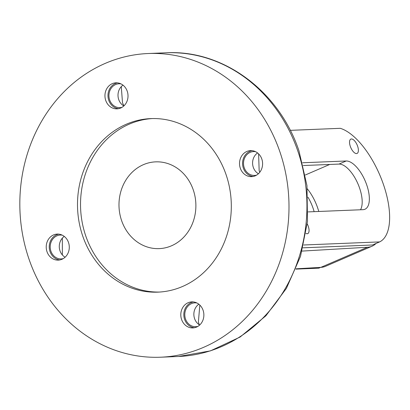 <?xml version="1.0" encoding="UTF-8"?>
<svg xmlns="http://www.w3.org/2000/svg" width="410" height="410" viewBox="0 0 410 410"><rect width="100%" height="100%" fill="white"/><g stroke="black" fill="none" stroke-linecap="round" stroke-linejoin="round"><path stroke-width="0.61" d="M314.127 211.657A26.05 11.459 66.6 0 0 313.004 208.024A26.05 11.459 66.6 0 0 307.966 197.205M193.233 189.784A43.419 38.448 87.7 0 1 159.198 248.624A43.419 38.448 87.7 0 1 121.637 220.698A43.419 38.448 87.7 0 1 155.672 161.858A43.419 38.448 87.7 0 1 193.233 189.784M126.316 124.23A86.838 76.895 87.7 0 1 150.885 118.598A86.838 76.895 87.7 0 1 229.631 188.113A86.838 76.895 87.7 0 1 182.506 286.498A86.838 76.895 87.7 0 1 157.937 292.135A86.838 76.895 87.7 0 1 79.186 222.615A86.838 76.895 87.7 0 1 126.316 124.23M152.397 118.551A86.838 76.895 -92.3 0 0 129.34 124.107A86.838 76.895 -92.3 0 0 82.056 221.651A86.838 76.895 -92.3 0 0 159.449 292.053M290.254 130.349L340.295 128.32A61.874 27.219 -113.4 0 1 383.335 184.162A61.874 27.219 -113.4 0 1 379.629 241.905L372.47 244.995L302.944 247.819M318.78 211.468A30.396 13.371 66.6 0 0 317.642 207.839A30.396 13.371 66.6 0 0 307.326 188.846M61.971 259.274A13.028 11.536 -92.3 0 0 69.039 244.514A13.028 11.536 -92.3 0 0 57.226 234.084A13.028 11.536 -92.3 0 0 53.541 234.93A13.028 11.536 -92.3 0 0 46.474 249.69A13.028 11.536 -92.3 0 0 58.287 260.114A13.028 11.536 -92.3 0 0 61.971 259.274M58.743 234.136A13.028 11.536 -92.3 0 0 56.565 234.807A13.028 11.536 -92.3 0 0 49.364 248.721A13.028 11.536 -92.3 0 0 59.793 259.945M255.276 175.798A13.028 11.536 -92.3 0 0 262.349 161.038A13.028 11.536 -92.3 0 0 250.536 150.613A13.028 11.536 -92.3 0 0 246.851 151.459A13.028 11.536 -92.3 0 0 239.778 166.214A13.028 11.536 -92.3 0 0 251.591 176.643A13.028 11.536 -92.3 0 0 255.276 175.798M252.053 150.665A13.028 11.536 -92.3 0 0 249.874 151.336A13.028 11.536 -92.3 0 0 242.674 165.245A13.028 11.536 -92.3 0 0 253.098 176.469M120.694 108.004A13.028 11.536 -92.3 0 0 127.766 93.244A13.028 11.536 -92.3 0 0 115.953 82.82A13.028 11.536 -92.3 0 0 112.268 83.66A13.028 11.536 -92.3 0 0 105.201 98.42A13.028 11.536 -92.3 0 0 117.009 108.85A13.028 11.536 -92.3 0 0 120.694 108.004M117.47 82.871A13.028 11.536 -92.3 0 0 115.292 83.543A13.028 11.536 -92.3 0 0 108.091 97.452A13.028 11.536 -92.3 0 0 118.516 108.676M196.554 327.067A13.028 11.536 -92.3 0 0 203.621 312.307A13.028 11.536 -92.3 0 0 191.808 301.883A13.028 11.536 -92.3 0 0 188.123 302.723A13.028 11.536 -92.3 0 0 181.056 317.483A13.028 11.536 -92.3 0 0 192.869 327.913A13.028 11.536 -92.3 0 0 196.554 327.067M193.325 301.934A13.028 11.536 -92.3 0 0 191.147 302.601A13.028 11.536 -92.3 0 0 183.946 316.515A13.028 11.536 -92.3 0 0 194.376 327.739M29.12 259.468A151.972 134.562 87.7 0 1 148.241 53.52A151.972 134.562 87.7 0 1 279.702 151.259A151.972 134.562 87.7 0 1 160.576 357.212A151.972 134.562 87.7 0 1 29.12 259.468M62.346 238.118L62.366 254.958M258.613 153.863L259.161 170.652L259.776 172.261M121.273 86.633L122.528 102.941L123.994 105.8M302.59 162.76L346.173 160.992A26.05 11.459 -113.4 0 1 366.699 184.838A26.05 11.459 -113.4 0 1 364.931 209.249A26.05 11.459 -113.4 0 1 363.034 209.669L308.094 211.903M303.297 165.532L339.014 164.082A26.05 11.459 -113.4 0 1 359.539 187.929A26.05 11.459 -113.4 0 1 360.513 209.771M357.592 146.129A7.816 3.439 -113.4 0 1 357.059 153.448A7.816 3.439 -113.4 0 1 350.33 146.421A7.816 3.439 -113.4 0 1 350.863 139.098A7.816 3.439 -113.4 0 1 357.592 146.129M307.249 223.927A7.816 3.439 -113.4 0 1 308.269 226.294A7.816 3.439 -113.4 0 1 307.741 233.613A7.816 3.439 -113.4 0 1 305.962 233.449M199.824 305.071L198.389 322.004L199.301 324.781M63.253 258.613A11.941 10.573 87.7 0 1 61.264 258.91A11.941 10.573 87.7 0 1 50.937 251.227A11.941 10.573 87.7 0 1 60.296 235.048A11.941 10.573 87.7 0 1 62.299 235.181M64.262 236.416A11.941 10.573 -92.3 0 0 60.009 250.858A11.941 10.573 -92.3 0 0 65.103 257.224M256.558 175.142A11.941 10.573 87.7 0 1 254.574 175.434A11.941 10.573 87.7 0 1 244.242 167.757A11.941 10.573 87.7 0 1 253.605 151.572A11.941 10.573 87.7 0 1 255.609 151.71M257.567 152.945A11.941 10.573 -92.3 0 0 253.318 167.388A11.941 10.573 -92.3 0 0 258.413 173.748M121.975 107.343A11.941 10.573 87.7 0 1 119.992 107.64A11.941 10.573 87.7 0 1 109.66 99.963A11.941 10.573 87.7 0 1 119.023 83.778A11.941 10.573 87.7 0 1 121.027 83.912M122.985 85.147A11.941 10.573 -92.3 0 0 118.736 99.594A11.941 10.573 -92.3 0 0 123.83 105.954M197.835 326.406A11.941 10.573 87.7 0 1 195.847 326.703A11.941 10.573 87.7 0 1 185.52 319.026A11.941 10.573 87.7 0 1 194.878 302.841A11.941 10.573 87.7 0 1 196.882 302.975M198.84 304.21A11.941 10.573 -92.3 0 0 194.591 318.657A11.941 10.573 -92.3 0 0 199.685 325.017M376.031 243.458A62.961 27.701 -113.4 0 1 371.998 246.236A62.961 27.701 -113.4 0 1 367.411 247.261L302.073 251.084M296.015 268.811L320.871 267.356A62.961 27.701 66.6 0 0 325.463 266.336L371.998 246.236M303.646 244.99L379.629 241.905M320.666 267.366L318.775 268.186L295.892 269.114M178.529 356.48A151.972 134.562 -92.3 0 0 297.65 150.531A151.972 134.562 -92.3 0 0 166.193 52.787C223.317 49.579 279.277 91.363 298.962 150.844L306.962 185.607L307.495 221.421L300.52 256.317L286.406 288.368L265.895 315.792L240.091 337.046L210.407 350.888L178.529 356.48L160.576 357.212M329.717 164.456L305.337 174.988M346.173 160.992L339.014 164.082M320.871 267.356L367.411 247.261M148.241 53.52L166.193 52.787"/></g></svg>
